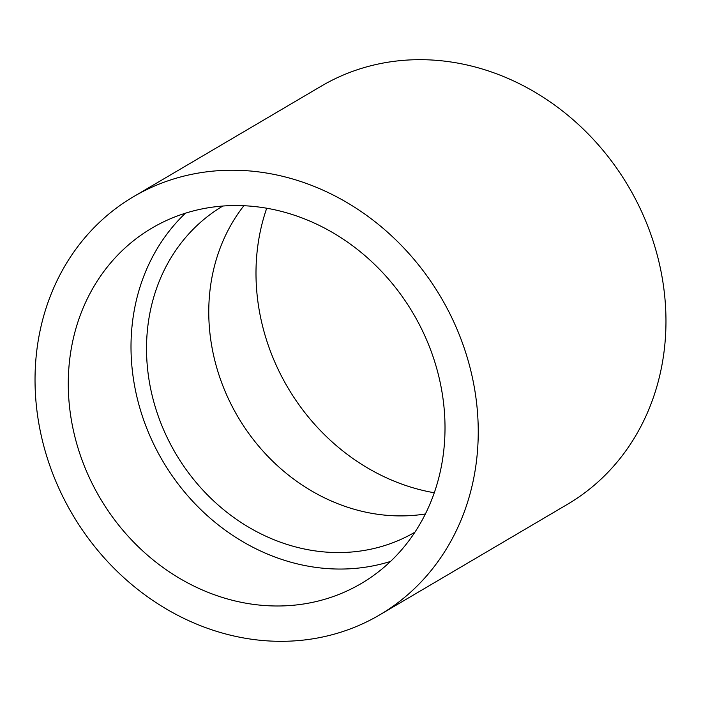 <?xml version="1.0" encoding="UTF-8"?>
<svg xmlns="http://www.w3.org/2000/svg" width="701" height="701" viewBox="0 0 701 701"><rect width="100%" height="100%" fill="white"/><g stroke="black" fill="none" stroke-linecap="round" stroke-linejoin="round"><path stroke-width="1.05" d="M390.545 561.413A206.243 181.761 59.5 0 1 383.035 563.578A206.243 181.761 59.5 0 1 160.555 457.245A206.243 181.761 59.5 0 1 185.476 213.183M320.296 600.52A206.243 181.761 59.5 0 1 88.431 475.655A206.243 181.761 59.5 0 1 151.986 228.053A206.243 181.761 59.5 0 1 192.985 211.019A206.243 181.761 59.5 0 1 424.85 335.884A206.243 181.761 59.5 0 1 361.295 583.486A206.243 181.761 59.5 0 1 320.296 600.52M425.384 513.964A189.252 166.794 59.5 0 1 237.902 416.806A189.252 166.794 59.5 0 1 243.869 205.726M414.913 532.199A189.252 166.794 59.5 0 1 377.786 547.542A189.252 166.794 59.5 0 1 165.156 433.253A189.252 166.794 59.5 0 1 222.848 206.041M434.278 492.768A206.243 181.761 59.5 0 1 266.722 208.232M379.758 614.847L567.477 504.308A242.634 213.831 -120.5 0 0 652.929 240.522A242.634 213.831 -120.5 0 0 321.242 86.153L133.523 196.692A242.634 213.831 -120.5 0 0 48.071 460.478A242.634 213.831 -120.5 0 0 379.758 614.847A242.634 213.831 -120.5 0 0 465.21 351.07A242.634 213.831 -120.5 0 0 133.523 196.692"/></g></svg>
